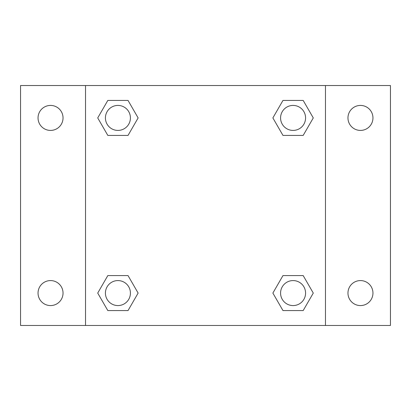 <?xml version="1.0" encoding="UTF-8"?>
<svg xmlns="http://www.w3.org/2000/svg" width="411" height="411" viewBox="0 0 411 411"><rect width="100%" height="100%" fill="white"/><g stroke="black" fill="none" stroke-linecap="round" stroke-linejoin="round"><path stroke-width="0.62" d="M20.55 85.534L390.45 85.534L390.45 325.466L20.55 325.466L20.55 85.534M360.457 105.427A12.494 12.494 0 0 1 372.957 117.926A12.494 12.494 0 0 1 360.457 130.421A12.494 12.494 0 0 1 347.963 117.926A12.494 12.494 0 0 1 360.457 105.427M360.457 280.579A12.494 12.494 0 0 1 372.957 293.074A12.494 12.494 0 0 1 360.457 305.573A12.494 12.494 0 0 1 347.963 293.074A12.494 12.494 0 0 1 360.457 280.579M50.543 280.579A12.494 12.494 0 0 1 63.037 293.074A12.494 12.494 0 0 1 50.543 305.573A12.494 12.494 0 0 1 38.043 293.074A12.494 12.494 0 0 1 50.543 280.579M50.543 105.427A12.494 12.494 0 0 1 63.037 117.926A12.494 12.494 0 0 1 50.543 130.421A12.494 12.494 0 0 1 38.043 117.926A12.494 12.494 0 0 1 50.543 105.427M107.821 275.581L128.026 275.581L138.127 293.074L128.026 310.572L107.821 310.572L97.72 293.074L107.821 275.581L128.026 275.581L107.821 275.581M282.974 100.428L303.179 100.428L313.28 117.926L303.179 135.419L282.974 135.419L272.873 117.926L282.974 100.428L303.179 100.428L282.974 100.428M85.534 325.466L85.534 85.534M325.466 85.534L325.466 325.466M107.821 100.428L128.026 100.428L138.127 117.926L128.026 135.419L107.821 135.419L97.72 117.926L107.821 100.428L128.026 100.428L107.821 100.428M282.974 275.581L303.179 275.581L313.28 293.074L303.179 310.572L282.974 310.572L272.873 293.074L282.974 275.581L303.179 275.581L282.974 275.581M303.179 310.572L282.974 310.572L303.179 310.572M305.573 293.074A12.494 12.494 0 0 0 286.827 282.254A12.494 12.494 0 0 0 286.827 303.899A12.494 12.494 0 0 0 305.573 293.074M128.026 310.572L107.821 310.572L128.026 310.572M130.421 293.074A12.494 12.494 0 0 0 111.674 282.254A12.494 12.494 0 0 0 111.674 303.899A12.494 12.494 0 0 0 130.421 293.074M303.179 135.419L282.974 135.419L303.179 135.419M305.573 117.926A12.494 12.494 0 0 0 286.827 107.101A12.494 12.494 0 0 0 286.827 128.746A12.494 12.494 0 0 0 305.573 117.926M128.026 135.419L107.821 135.419L128.026 135.419M130.421 117.926A12.494 12.494 0 0 0 111.674 107.101A12.494 12.494 0 0 0 111.674 128.746A12.494 12.494 0 0 0 130.421 117.926"/></g></svg>
